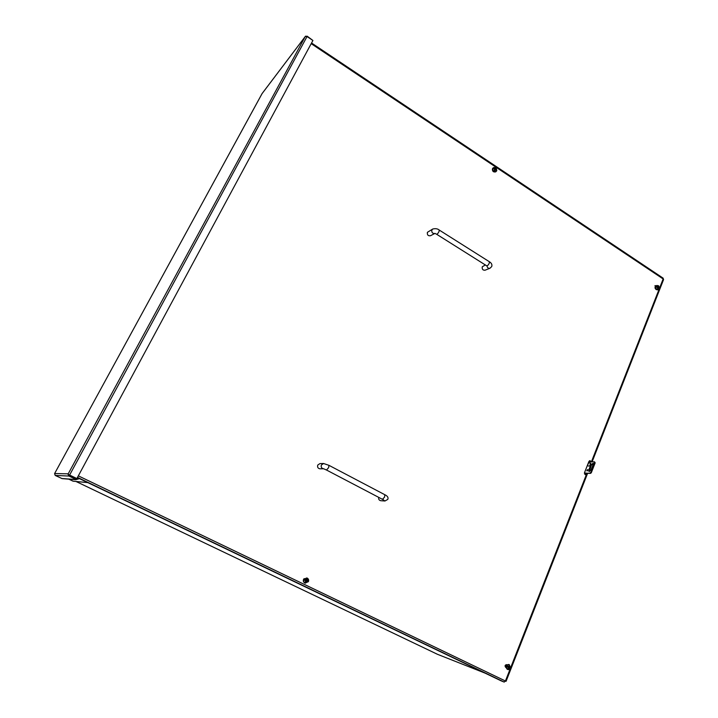 <?xml version="1.0" encoding="UTF-8"?>
<svg xmlns="http://www.w3.org/2000/svg" width="718" height="718" viewBox="0 0 718 718"><rect width="100%" height="100%" fill="white"/><g stroke="black" fill="none" stroke-linecap="round" stroke-linejoin="round"><path stroke-width="1.08" d="M655.462 286.491L654.951 287.864M506.549 665.119L505.714 665.819L505.858 667.049M584.856 474.499L585.305 473.359M588.957 461.916L589.343 460.929L588.975 461.916M590.851 461.88L589.783 460.696L589.972 461.898M69.511 475.056L76.772 478.538L68.075 474.374L68.21 473.835L68.075 474.365L69.475 475.038M262.106 93.573L54.586 473.611L55.205 475.424L62.152 478.628L75.776 479.705L79.501 478.628M307.035 36.537L69.61 475.056L68.075 474.365L68.973 476.052L76.243 479.534L76.88 478.547L312.913 40.468L307.035 36.537L305.581 36.151L305.159 36.672L307.151 36.169L312.842 40.423M69.61 475.056L76.88 478.547M61.64 478.493L76.243 479.534M68.838 479.157L73.083 481.195L87.82 482.613M78.091 477.955L77.005 478.314M75.184 479.552L75.776 479.705M307.008 580.512L307.627 578.34L307.008 580.512L308.085 580.979L307.753 581.777L306.649 581.302L305.41 583.169L306.649 581.302M305.41 583.169L304.692 582.819L305.913 580.988L304.755 580.494L305.096 579.695L306.272 580.198L306.909 577.999L307.627 578.34L308.363 581.616M305.087 579.722L306.272 580.198M307.457 581.652L307.78 580.88L306.685 580.404M308.085 580.979L307.412 579.641M659.142 288.959L658.316 287.891L657.966 288.815L657.428 288.492L657.787 287.541L655.902 286.814L656.144 286.213L658.002 286.922L658.298 285.997L659.519 288.178L657.975 287.424L658.532 287.281M658.316 287.891L657.571 288.573M658.002 286.922L656.144 286.213M657.975 287.424L658.191 286.392M658.307 286.464L658.837 286.32M510.31 668.359L509.161 667.749L508.73 668.871L508.093 668.593L508.532 667.444L506.486 666.501L506.782 665.757L508.802 666.681L509.188 665.505L509.825 665.774L509.43 666.986L510.677 667.623L509.43 666.986M510.327 668.323L510.597 667.614M509.161 667.749L508.667 667.569L508.281 668.673M508.802 666.681L506.782 665.757M508.936 666.807L509.179 665.532M509.367 665.613L509.825 665.774M494.298 171.665L495.51 169.762L494.298 171.665L493.706 171.27L494.899 169.385L493.966 168.838L494.226 168.209L495.187 168.766L495.438 167.491M495.788 169.143L496.183 167.913L495.788 169.143L496.685 169.735L496.434 170.363L495.51 169.762M494.065 168.622L495.187 168.766M495.187 170.471L496.264 169.978L495.339 169.412M587.845 469.994L587.369 470.82M587.773 470.254L586.938 470.918L586.893 470.254L587.737 469.59L587.773 470.254M593.086 463.559L591.309 465.318L589.307 471.645M591.327 472.668L590.779 472.354L594.459 461.827L595.177 462.832L591.327 472.668L590.609 473.368L584.407 473.359M592.996 464.977L591.076 469.895L588.957 471.564L588.841 469.895L590.761 465.004L592.889 463.334L592.996 464.977M588.688 466.063L588.186 465.955M589.684 466.054L590.779 463.272L588.572 462.805L587.477 465.587M584.425 473.045L590.609 473.368M590.779 472.354L590.061 473.054M594.63 462.518L595.177 462.832M594.459 461.827L588.751 461.916M383.017 499.19L383.448 499.907L382.434 499.324L384.597 497.071L384.812 494.711L328.979 465.345L323.576 463.505L319.923 463.595L317.769 465.049C317.194 467.167 317.93 468.414 319.977 468.809L323.495 468.782M378.7 497.368C378.404 499.207 379.086 500.32 380.755 500.697L384.965 501.002L387.783 499.387C388.555 497.583 387.567 496.03 384.812 494.711L384.785 494.693M485.359 264.951L482.272 266.8C481.904 269.205 482.828 270.336 485.027 270.21L489.963 268.263L491.713 266.575C492.324 264.682 491.552 263.075 489.407 261.756L489.353 261.72M436.643 234.265L486.741 265.822C487.459 265.92 488.285 265.086 489.227 263.318L489.407 261.756L439.272 230.074C437.684 228.71 435.512 228.36 432.748 229.024L427.407 232.318C427.057 234.912 428.09 236.051 430.486 235.737L434.731 233.529M437.433 654.286L75.991 481.473L437.433 654.286L485 673.098M591.363 461.871L590.034 460.66L588.904 461.521L584.524 472.668L585.744 474.912L586.346 474.742L505.436 680.996L506.064 681.319L505.4 681.077M656.028 285.836L655.184 285.638L655.265 288.089M492.799 168.183L492.368 169.807M506.953 664.742L506.693 664.626C504.951 664.94 504.628 665.864 505.723 667.39L505.894 667.471M304.109 578.582L303.319 580.404M663.549 279.625L663.082 278.117M77.382 477.614L501.29 680.906L504.207 682.073L505.436 680.996L78.325 475.855M587.342 473.359L586.346 474.742L585.834 474.742L586.525 473.359M655.705 286.123L654.924 285.755M587.656 470.487L587.845 470.012M262.016 93.699L305.159 36.672L68.21 473.835L54.631 473.53L262.016 93.699M68.973 476.052L55.205 475.424M305.096 583.079L304.971 583.043C303.472 582.307 303.014 581.095 303.579 579.39L306.792 577.945M308.345 581.643L305.231 583.124C303.732 582.397 303.274 581.176 303.84 579.471L306.927 577.981L307.51 578.268M305.473 579.857L306.685 579.291M307.412 581.634L306.29 582.083M305.563 581.733L305.177 580.674M657.867 289.785L656.342 289.623C654.897 288.008 654.951 286.67 656.503 285.62L656.737 285.576M658.092 289.749L656.79 289.498C655.346 287.882 655.399 286.554 656.952 285.495L656.503 285.62C654.816 287.164 654.735 288.492 656.261 289.605L657.643 289.866L659.268 288.842L591.39 461.871M658.765 286.608L659.142 287.676M658.9 288.277L658.092 288.537M657.562 288.178L657.266 287.2M657.509 286.59L658.218 286.311M507.464 669.338L507.132 669.221C505.248 666.6 505.795 665.012 508.793 664.464L508.972 664.536M510.39 668.377C509.206 669.553 508.299 669.903 507.689 669.436L507.527 669.364C505.634 666.744 506.19 665.155 509.188 664.608L509.367 664.68M509.726 666.16L510.148 667.327M509.852 668.081L508.874 668.548M508.254 668.234L507.922 667.139M508.218 666.394L509.071 665.918M495.725 171.79L495.546 171.907C493.266 172.239 492.261 171.135 492.548 168.595L493.463 167.689M496.641 170.875L495.905 171.701C493.625 172.033 492.629 170.929 492.916 168.389L492.521 168.631C492.207 171.18 493.221 172.266 495.546 171.907L496.775 170.722L496.183 167.913M494.585 170.067L494.262 168.99M494.549 168.38L495.465 168.165M496.057 168.559L496.398 169.52M588.841 469.895L589.388 470.209M590.761 465.004L591.309 465.318M589.577 466.045L590.672 463.254M328.979 465.345L328.602 467.669L326.493 470.021L323.63 468.773M323.576 463.505L321.395 464.977C320.82 467.023 321.511 468.289 323.477 468.773M383.053 499.665L384.965 501.002M439.272 230.074L438.994 231.6C438.034 233.395 437.235 234.274 436.598 234.239L434.982 233.404M432.748 229.024L431.877 229.948C431.473 232.345 432.407 233.538 434.686 233.529M486.983 265.983C487.369 267.805 488.366 268.568 489.963 268.263M311.19 43.654L663.145 278.952L659.51 288.223M659.501 288.241L659.277 288.824M77.499 477.389L504.207 682.073M655.947 285.782L655.408 285.926M586.283 473.979L587.037 474.149M590.367 461.001L590.142 461.575M262.052 93.627L305.312 36.456M303.561 579.381L306.927 577.981C308.489 578.726 308.991 579.947 308.417 581.661L304.971 583.043C303.463 582.298 302.996 581.077 303.561 579.381M656.952 285.495L658.568 285.773L659.519 288.178M507.689 669.436L507.123 669.212C505.185 666.573 505.741 664.994 508.793 664.464L510.677 667.623M495.564 167.491L493.634 167.572M382.407 499.306L326.519 470.03M311.549 42.999L663.127 278.153M506.064 681.319L587.593 473.359M592.099 461.862L663.567 279.58"/></g></svg>
